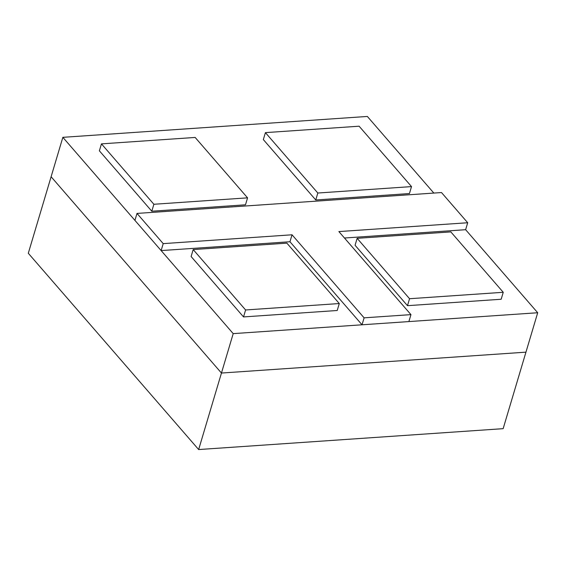 <?xml version="1.0" encoding="UTF-8"?>
<svg xmlns="http://www.w3.org/2000/svg" width="566" height="566" viewBox="0 0 566 566"><rect width="100%" height="100%" fill="white"/><g stroke="black" fill="none" stroke-linecap="round" stroke-linejoin="round"><path stroke-width="0.85" d="M317.83 193.027L265.412 132.628L263.339 139.583L315.757 199.982L317.83 193.027L411.517 186.596L359.106 126.204L265.412 132.628M411.517 186.596L409.444 193.558L315.757 199.982M153.874 204.269L101.456 143.87L99.383 150.825L151.801 211.224L153.874 204.269L247.561 197.845L195.15 137.446L101.456 143.87M247.561 197.845L245.488 204.8L151.801 211.224M409.558 298.721L357.139 238.321L355.066 245.276L407.485 305.675L409.558 298.721L503.245 292.297L450.833 231.897L357.139 238.321M503.245 292.297L501.172 299.251L407.485 305.675M537.7 312.743L525.948 352.158L221.455 373.044L198.652 449.553L28.3 253.257L51.11 176.748L221.455 373.044L233.206 333.629L537.7 312.743L465.627 229.697L467.7 222.742L338.878 231.579L410.951 314.625L408.878 321.58L362.035 324.792L289.962 241.746L161.133 250.582L134.927 220.379L137 213.424L163.213 243.628L292.035 234.791L364.108 317.837L410.951 314.625M467.7 222.742L441.494 192.546L137 213.424M364.108 317.837L362.035 324.792M465.627 229.697L344.461 238.01M292.035 234.791L289.962 241.746M163.213 243.628L161.133 250.582M245.602 309.97L193.183 249.571L191.11 256.525L243.529 316.925L245.602 309.97L339.289 303.539L286.877 243.147L193.183 249.571M339.289 303.539L337.216 310.501L243.529 316.925M198.652 449.553L503.146 428.667L525.948 352.158L221.455 373.044L51.11 176.748L221.455 373.044L525.948 352.158L221.455 373.044L51.11 176.748L62.854 137.333L367.348 116.447L433.839 193.07M233.206 333.629L62.854 137.333"/></g></svg>
